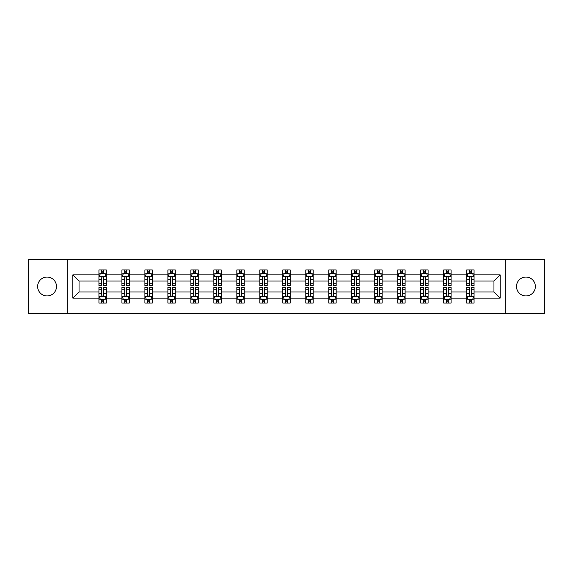 <?xml version="1.0" encoding="UTF-8"?>
<svg xmlns="http://www.w3.org/2000/svg" width="573" height="573" viewBox="0 0 573 573"><rect width="100%" height="100%" fill="white"/><g stroke="black" fill="none" stroke-linecap="round" stroke-linejoin="round"><path stroke-width="0.86" d="M525.935 277.067A9.433 9.433 0 0 0 516.502 286.5A9.433 9.433 0 0 0 525.935 295.933A9.433 9.433 0 0 0 535.361 286.5A9.433 9.433 0 0 0 525.935 277.067M47.065 277.067A9.433 9.433 0 0 0 37.639 286.5A9.433 9.433 0 0 0 47.065 295.933A9.433 9.433 0 0 0 56.498 286.5A9.433 9.433 0 0 0 47.065 277.067M505.823 313.76L544.35 313.76L544.35 259.24L505.823 259.24L505.823 313.76L67.177 313.76L67.177 259.24L28.65 259.24L28.65 313.76L67.177 313.76M474.064 298.139L474.064 291.951L493.962 291.951L500.15 298.139L474.064 298.139L474.064 303.074L471.271 303.074L471.271 299.321M505.823 259.24L67.177 259.24M466.701 298.139L451.08 298.139L451.08 291.951L466.701 291.951L466.701 303.074L474.064 303.074L474.064 299.142L472.682 299.142M451.08 298.139L451.08 303.074L448.279 303.074L448.279 299.321M443.717 298.139L428.095 298.139L428.095 291.951L443.717 291.951L443.717 303.074L451.08 303.074L451.08 299.142L449.698 299.142M428.095 298.139L428.095 303.074L425.295 303.074L425.295 299.321M420.732 298.139L405.111 298.139L405.111 291.951L420.732 291.951L420.732 303.074L428.095 303.074L428.095 299.142L426.713 299.142M405.111 298.139L405.111 303.074L402.31 303.074L402.31 299.321M397.741 298.139L382.127 298.139L382.127 291.951L397.741 291.951L397.741 303.074L405.111 303.074L405.111 299.142L403.729 299.142M382.127 298.139L382.127 303.074L379.326 303.074L379.326 299.321M374.756 298.139L359.142 298.139L359.142 291.951L374.756 291.951L374.756 303.074L382.127 303.074L382.127 299.142L380.737 299.142M359.142 298.139L359.142 303.074L356.342 303.074L356.342 299.321M351.772 298.139L336.158 298.139L336.158 291.951L351.772 291.951L351.772 303.074L359.142 303.074L359.142 299.142L357.753 299.142M336.158 298.139L336.158 303.074L333.357 303.074L333.357 299.321M328.787 298.139L313.166 298.139L313.166 291.951L328.787 291.951L328.787 303.074L336.158 303.074L336.158 299.142L334.768 299.142M313.166 298.139L313.166 303.074L310.373 303.074L310.373 299.321M305.803 298.139L290.182 298.139L290.182 291.951L305.803 291.951L305.803 303.074L313.166 303.074L313.166 299.142L311.784 299.142M290.182 298.139L290.182 303.074L287.381 303.074L287.381 299.321M282.818 298.139L267.197 298.139L267.197 291.951L282.818 291.951L282.818 303.074L290.182 303.074L290.182 299.142L288.799 299.142M267.197 298.139L267.197 303.074L264.397 303.074L264.397 299.321M259.834 298.139L244.213 298.139L244.213 291.951L259.834 291.951L259.834 303.074L267.197 303.074L267.197 299.142L265.815 299.142M244.213 298.139L244.213 303.074L241.412 303.074L241.412 299.321M236.842 298.139L221.228 298.139L221.228 291.951L236.842 291.951L236.842 303.074L244.213 303.074L244.213 299.142L242.83 299.142M221.228 298.139L221.228 303.074L218.428 303.074L218.428 299.321M213.858 298.139L198.244 298.139L198.244 291.951L213.858 291.951L213.858 303.074L221.228 303.074L221.228 299.142L219.839 299.142M198.244 298.139L198.244 303.074L195.443 303.074L195.443 299.321M190.873 298.139L175.259 298.139L175.259 291.951L190.873 291.951L190.873 303.074L198.244 303.074L198.244 299.142L196.854 299.142M175.259 298.139L175.259 303.074L172.459 303.074L172.459 299.321M167.889 298.139L152.268 298.139L152.268 291.951L167.889 291.951L167.889 303.074L175.259 303.074L175.259 299.142L173.87 299.142M152.268 298.139L152.268 303.074L149.474 303.074L149.474 299.321M144.905 298.139L129.283 298.139L129.283 291.951L144.905 291.951L144.905 303.074L152.268 303.074L152.268 299.142L150.885 299.142M129.283 298.139L129.283 303.074L126.483 303.074L126.483 299.321M121.92 298.139L106.299 298.139L106.299 291.951L121.92 291.951L121.92 303.074L129.283 303.074L129.283 299.142L127.901 299.142M106.299 298.139L106.299 303.074L103.498 303.074L103.498 299.321M98.936 298.139L72.85 298.139L72.85 274.861L98.936 274.861L98.936 281.049L79.038 281.049L79.038 291.951L98.936 291.951L98.936 303.074L106.299 303.074L106.299 299.142L104.916 299.142M100.318 273.858L98.936 273.858L98.936 269.926L98.936 274.861M101.729 273.679L101.729 269.926L98.936 269.926L106.299 269.926L106.299 274.861L121.92 274.861L121.92 269.926L129.283 269.926L129.283 274.861L144.905 274.861L144.905 269.926L152.268 269.926L152.268 274.861L167.889 274.861L167.889 269.926L175.259 269.926L175.259 274.861L190.873 274.861L190.873 269.926L198.244 269.926L198.244 274.861L213.858 274.861L213.858 269.926L221.228 269.926L221.228 274.861L236.842 274.861L236.842 269.926L244.213 269.926L244.213 274.861L259.834 274.861L259.834 269.926L267.197 269.926L267.197 274.861L282.818 274.861L282.818 269.926L290.182 269.926L290.182 274.861L305.803 274.861L305.803 269.926L313.166 269.926L313.166 274.861L328.787 274.861L328.787 269.926L336.158 269.926L336.158 274.861L351.772 274.861L351.772 269.926L359.142 269.926L359.142 274.861L374.756 274.861L374.756 269.926L382.127 269.926L382.127 274.861L397.741 274.861L397.741 269.926L405.111 269.926L405.111 274.861L420.732 274.861L420.732 269.926L428.095 269.926L428.095 274.861L443.717 274.861L443.717 269.926L451.08 269.926L451.08 274.861L466.701 274.861L466.701 269.926L474.064 269.926L474.064 274.861L500.15 274.861L500.15 298.139M466.701 274.861L466.701 281.049L451.08 281.049L451.08 274.861M443.717 274.861L443.717 281.049L428.095 281.049L428.095 274.861M420.732 274.861L420.732 281.049L405.111 281.049L405.111 274.861M397.741 274.861L397.741 281.049L382.127 281.049L382.127 274.861M374.756 274.861L374.756 281.049L359.142 281.049L359.142 274.861M351.772 274.861L351.772 281.049L336.158 281.049L336.158 274.861M328.787 274.861L328.787 281.049L313.166 281.049L313.166 274.861M305.803 274.861L305.803 281.049L290.182 281.049L290.182 274.861M282.818 274.861L282.818 281.049L267.197 281.049L267.197 274.861M259.834 274.861L259.834 281.049L244.213 281.049L244.213 274.861M236.842 274.861L236.842 281.049L221.228 281.049L221.228 274.861M213.858 274.861L213.858 281.049L198.244 281.049L198.244 274.861M190.873 274.861L190.873 281.049L175.259 281.049L175.259 274.861M167.889 274.861L167.889 281.049L152.268 281.049L152.268 274.861M144.905 274.861L144.905 281.049L129.283 281.049L129.283 274.861M121.92 274.861L121.92 281.049L106.299 281.049L106.299 274.861M72.85 274.861L79.038 281.049M493.962 291.951L493.962 281.049L474.064 281.049L474.064 274.861M469.502 273.608L471.271 273.608M446.517 273.608L448.279 273.608M423.526 273.608L425.295 273.608M400.541 273.608L402.31 273.608M377.557 273.608L379.326 273.608M354.572 273.608L356.342 273.608M331.588 273.608L333.357 273.608M308.603 273.608L310.373 273.608M285.619 273.608L287.381 273.608M262.627 273.608L264.397 273.608M239.643 273.608L241.412 273.608M216.658 273.608L218.428 273.608M193.674 273.608L195.443 273.608M170.69 273.608L172.459 273.608M147.705 273.608L149.474 273.608M124.721 273.608L126.483 273.608M101.729 273.608L103.498 273.608M101.729 299.393L103.498 299.393M124.721 299.393L126.483 299.393M147.705 299.393L149.474 299.393M170.69 299.393L172.459 299.393M193.674 299.393L195.443 299.393M216.658 299.393L218.428 299.393M239.643 299.393L241.412 299.393M262.627 299.393L264.397 299.393M285.619 299.393L287.381 299.393M308.603 299.393L310.373 299.393M331.588 299.393L333.357 299.393M354.572 299.393L356.342 299.393M377.557 299.393L379.326 299.393M400.541 299.393L402.31 299.393M423.526 299.393L425.295 299.393M446.517 299.393L448.279 299.393M469.502 299.393L471.271 299.393M79.038 291.951L72.85 298.139M500.15 274.861L493.962 281.049M103.498 271.838L101.729 271.838M98.936 283.771L98.936 285.619L101.729 285.619L101.729 283.771L98.936 283.771L98.936 281.049M106.299 281.049L106.299 285.619L103.498 285.619L103.498 277.733C102.911 276.594 102.323 276.594 101.729 277.733L101.729 283.771M104.916 273.858L106.299 273.858L106.299 269.926L103.498 269.926L103.498 273.679M106.299 276.63L104.823 273.679L100.404 273.679L98.936 276.63M101.729 301.162L103.498 301.162M106.299 289.229L106.299 287.381L103.498 287.381L103.498 289.229L106.299 289.229L106.299 291.951M98.936 291.951L98.936 287.381L101.729 287.381L101.729 295.267C102.323 296.406 102.911 296.406 103.498 295.267L103.498 289.229M100.318 299.142L98.936 299.142L98.936 303.074L101.729 303.074L101.729 299.321M98.936 296.37L100.404 299.321L104.823 299.321L106.299 296.37M126.483 271.838L124.721 271.838M123.302 273.858L121.92 273.858L121.92 269.926L124.721 269.926L124.721 273.679M121.92 283.771L121.92 285.619L124.721 285.619L124.721 283.771L121.92 283.771L121.92 281.049M129.283 281.049L129.283 285.619L126.483 285.619L126.483 277.733C125.895 276.594 125.308 276.594 124.721 277.733L124.721 283.771M127.901 273.858L129.283 273.858L129.283 269.926L126.483 269.926L126.483 273.679M129.283 276.63L127.815 273.679L123.388 273.679L121.92 276.63M149.474 271.838L147.705 271.838M146.287 273.858L144.905 273.858L144.905 269.926L147.705 269.926L147.705 273.679M144.905 283.771L144.905 285.619L147.705 285.619L147.705 283.771L144.905 283.771L144.905 281.049M152.268 281.049L152.268 285.619L149.474 285.619L149.474 277.733C148.88 276.594 148.292 276.594 147.705 277.733L147.705 283.771M150.885 273.858L152.268 273.858L152.268 269.926L149.474 269.926L149.474 273.679M152.268 276.63L150.799 273.679L146.38 273.679L144.905 276.63M124.721 301.162L126.483 301.162M129.283 289.229L129.283 287.381L126.483 287.381L126.483 289.229L129.283 289.229L129.283 291.951M121.92 291.951L121.92 287.381L124.721 287.381L124.721 295.267C125.308 296.406 125.895 296.406 126.483 295.267L126.483 289.229M123.302 299.142L121.92 299.142L121.92 303.074L124.721 303.074L124.721 299.321M121.92 296.37L123.388 299.321L127.815 299.321L129.283 296.37M147.705 301.162L149.474 301.162M152.268 289.229L152.268 287.381L149.474 287.381L149.474 289.229L152.268 289.229L152.268 291.951M144.905 291.951L144.905 287.381L147.705 287.381L147.705 295.267C148.292 296.406 148.88 296.406 149.474 295.267L149.474 289.229M146.287 299.142L144.905 299.142L144.905 303.074L147.705 303.074L147.705 299.321M144.905 296.37L146.38 299.321L150.799 299.321L152.268 296.37M172.459 271.838L170.69 271.838M169.271 273.858L167.889 273.858L167.889 269.926L170.69 269.926L170.69 273.679M167.889 283.771L167.889 285.619L170.69 285.619L170.69 283.771L167.889 283.771L167.889 281.049M175.259 281.049L175.259 285.619L172.459 285.619L172.459 277.733C171.871 276.594 171.277 276.594 170.69 277.733L170.69 283.771M173.87 273.858L175.259 273.858L175.259 269.926L172.459 269.926L172.459 273.679M175.259 276.63L173.784 273.679L169.364 273.679L167.889 276.63M170.69 301.162L172.459 301.162M175.259 289.229L175.259 287.381L172.459 287.381L172.459 289.229L175.259 289.229L175.259 291.951M167.889 291.951L167.889 287.381L170.69 287.381L170.69 295.267C171.277 296.406 171.864 296.406 172.459 295.267L172.459 289.229M169.271 299.142L167.889 299.142L167.889 303.074L170.69 303.074L170.69 299.321M167.889 296.37L169.364 299.321L173.784 299.321L175.259 296.37M195.443 271.838L193.674 271.838M192.263 273.858L190.873 273.858L190.873 269.926L193.674 269.926L193.674 273.679M190.873 283.771L190.873 285.619L193.674 285.619L193.674 283.771L190.873 283.771L190.873 281.049M198.244 281.049L198.244 285.619L195.443 285.619L195.443 277.733C194.856 276.594 194.261 276.594 193.674 277.733L193.674 283.771M196.854 273.858L198.244 273.858L198.244 269.926L195.443 269.926L195.443 273.679M198.244 276.63L196.768 273.679L192.349 273.679L190.873 276.63M193.674 301.162L195.443 301.162M198.244 289.229L198.244 287.381L195.443 287.381L195.443 289.229L198.244 289.229L198.244 291.951M190.873 291.951L190.873 287.381L193.674 287.381L193.674 295.267C194.261 296.406 194.849 296.406 195.443 295.267L195.443 289.229M192.263 299.142L190.873 299.142L190.873 303.074L193.674 303.074L193.674 299.321M190.873 296.37L192.349 299.321L196.768 299.321L198.244 296.37M218.428 271.838L216.658 271.838M215.247 273.858L213.858 273.858L213.858 269.926L216.658 269.926L216.658 273.679M213.858 283.771L213.858 285.619L216.658 285.619L216.658 283.771L213.858 283.771L213.858 281.049M221.228 281.049L221.228 285.619L218.428 285.619L218.428 277.733C217.84 276.594 217.253 276.594 216.658 277.733L216.658 283.771M219.839 273.858L221.228 273.858L221.228 269.926L218.428 269.926L218.428 273.679M221.228 276.63L219.753 273.679L215.333 273.679L213.858 276.63M216.658 301.162L218.428 301.162M221.228 289.229L221.228 287.381L218.428 287.381L218.428 289.229L221.228 289.229L221.228 291.951M213.858 291.951L213.858 287.381L216.658 287.381L216.658 295.267C217.246 296.406 217.84 296.406 218.428 295.267L218.428 289.229M215.247 299.142L213.858 299.142L213.858 303.074L216.658 303.074L216.658 299.321M213.858 296.37L215.333 299.321L219.753 299.321L221.228 296.37M241.412 271.838L239.643 271.838M238.232 273.858L236.842 273.858L236.842 269.926L239.643 269.926L239.643 273.679M236.842 283.771L236.842 285.619L239.643 285.619L239.643 283.771L236.842 283.771L236.842 281.049M244.213 281.049L244.213 285.619L241.412 285.619L241.412 277.733C240.825 276.594 240.237 276.594 239.643 277.733L239.643 283.771M242.83 273.858L244.213 273.858L244.213 269.926L241.412 269.926L241.412 273.679M244.213 276.63L242.737 273.679L238.318 273.679L236.842 276.63M239.643 301.162L241.412 301.162M244.213 289.229L244.213 287.381L241.412 287.381L241.412 289.229L244.213 289.229L244.213 291.951M236.842 291.951L236.842 287.381L239.643 287.381L239.643 295.267C240.23 296.406 240.825 296.406 241.412 295.267L241.412 289.229M238.232 299.142L236.842 299.142L236.842 303.074L239.643 303.074L239.643 299.321M236.842 296.37L238.318 299.321L242.737 299.321L244.213 296.37M264.397 271.838L262.627 271.838M261.216 273.858L259.834 273.858L259.834 269.926L262.627 269.926L262.627 273.679M259.834 283.771L259.834 285.619L262.627 285.619L262.627 283.771L259.834 283.771L259.834 281.049M267.197 281.049L267.197 285.619L264.397 285.619L264.397 277.733C263.809 276.594 263.222 276.594 262.627 277.733L262.627 283.771M265.815 273.858L267.197 273.858L267.197 269.926L264.397 269.926L264.397 273.679M267.197 276.63L265.722 273.679L261.302 273.679L259.834 276.63M262.627 301.162L264.397 301.162M267.197 289.229L267.197 287.381L264.397 287.381L264.397 289.229L267.197 289.229L267.197 291.951M259.834 291.951L259.834 287.381L262.627 287.381L262.627 295.267C263.222 296.406 263.809 296.406 264.397 295.267L264.397 289.229M261.216 299.142L259.834 299.142L259.834 303.074L262.627 303.074L262.627 299.321M259.834 296.37L261.302 299.321L265.722 299.321L267.197 296.37M287.381 271.838L285.619 271.838M284.201 273.858L282.818 273.858L282.818 269.926L285.619 269.926L285.619 273.679M282.818 283.771L282.818 285.619L285.619 285.619L285.619 283.771L282.818 283.771L282.818 281.049M290.182 281.049L290.182 285.619L287.381 285.619L287.381 277.733C286.794 276.594 286.206 276.594 285.619 277.733L285.619 283.771M288.799 273.858L290.182 273.858L290.182 269.926L287.381 269.926L287.381 273.679M290.182 276.63L288.713 273.679L284.287 273.679L282.818 276.63M285.619 301.162L287.381 301.162M290.182 289.229L290.182 287.381L287.381 287.381L287.381 289.229L290.182 289.229L290.182 291.951M282.818 291.951L282.818 287.381L285.619 287.381L285.619 295.267C286.206 296.406 286.794 296.406 287.381 295.267L287.381 289.229M284.201 299.142L282.818 299.142L282.818 303.074L285.619 303.074L285.619 299.321M282.818 296.37L284.287 299.321L288.713 299.321L290.182 296.37M310.373 271.838L308.603 271.838M307.185 273.858L305.803 273.858L305.803 269.926L308.603 269.926L308.603 273.679M305.803 283.771L305.803 285.619L308.603 285.619L308.603 283.771L305.803 283.771L305.803 281.049M313.166 281.049L313.166 285.619L310.373 285.619L310.373 277.733C309.778 276.594 309.191 276.594 308.603 277.733L308.603 283.771M311.784 273.858L313.166 273.858L313.166 269.926L310.373 269.926L310.373 273.679M313.166 276.63L311.698 273.679L307.278 273.679L305.803 276.63M333.357 271.838L331.588 271.838M330.17 273.858L328.787 273.858L328.787 269.926L331.588 269.926L331.588 273.679M328.787 283.771L328.787 285.619L331.588 285.619L331.588 283.771L328.787 283.771L328.787 281.049M336.158 281.049L336.158 285.619L333.357 285.619L333.357 277.733C332.77 276.594 332.175 276.594 331.588 277.733L331.588 283.771M334.768 273.858L336.158 273.858L336.158 269.926L333.357 269.926L333.357 273.679M336.158 276.63L334.682 273.679L330.263 273.679L328.787 276.63M356.342 271.838L354.572 271.838M353.161 273.858L351.772 273.858L351.772 269.926L354.572 269.926L354.572 273.679M351.772 283.771L351.772 285.619L354.572 285.619L354.572 283.771L351.772 283.771L351.772 281.049M359.142 281.049L359.142 285.619L356.342 285.619L356.342 277.733C355.754 276.594 355.16 276.594 354.572 277.733L354.572 283.771M357.753 273.858L359.142 273.858L359.142 269.926L356.342 269.926L356.342 273.679M359.142 276.63L357.667 273.679L353.247 273.679L351.772 276.63M379.326 271.838L377.557 271.838M376.146 273.858L374.756 273.858L374.756 269.926L377.557 269.926L377.557 273.679M374.756 283.771L374.756 285.619L377.557 285.619L377.557 283.771L374.756 283.771L374.756 281.049M382.127 281.049L382.127 285.619L379.326 285.619L379.326 277.733C378.739 276.594 378.151 276.594 377.557 277.733L377.557 283.771M380.737 273.858L382.127 273.858L382.127 269.926L379.326 269.926L379.326 273.679M382.127 276.63L380.651 273.679L376.232 273.679L374.756 276.63M402.31 271.838L400.541 271.838M399.13 273.858L397.741 273.858L397.741 269.926L400.541 269.926L400.541 273.679M397.741 283.771L397.741 285.619L400.541 285.619L400.541 283.771L397.741 283.771L397.741 281.049M405.111 281.049L405.111 285.619L402.31 285.619L402.31 277.733C401.723 276.594 401.136 276.594 400.541 277.733L400.541 283.771M403.729 273.858L405.111 273.858L405.111 269.926L402.31 269.926L402.31 273.679M405.111 276.63L403.636 273.679L399.216 273.679L397.741 276.63M425.295 271.838L423.526 271.838M422.115 273.858L420.732 273.858L420.732 269.926L423.526 269.926L423.526 273.679M420.732 283.771L420.732 285.619L423.526 285.619L423.526 283.771L420.732 283.771L420.732 281.049M428.095 281.049L428.095 285.619L425.295 285.619L425.295 277.733C424.708 276.594 424.12 276.594 423.526 277.733L423.526 283.771M426.713 273.858L428.095 273.858L428.095 269.926L425.295 269.926L425.295 273.679M428.095 276.63L426.62 273.679L422.201 273.679L420.732 276.63M308.603 301.162L310.373 301.162M313.166 289.229L313.166 287.381L310.373 287.381L310.373 289.229L313.166 289.229L313.166 291.951M305.803 291.951L305.803 287.381L308.603 287.381L308.603 295.267C309.191 296.406 309.778 296.406 310.373 295.267L310.373 289.229M307.185 299.142L305.803 299.142L305.803 303.074L308.603 303.074L308.603 299.321M305.803 296.37L307.278 299.321L311.698 299.321L313.166 296.37M331.588 301.162L333.357 301.162M336.158 289.229L336.158 287.381L333.357 287.381L333.357 289.229L336.158 289.229L336.158 291.951M328.787 291.951L328.787 287.381L331.588 287.381L331.588 295.267C332.175 296.406 332.763 296.406 333.357 295.267L333.357 289.229M330.17 299.142L328.787 299.142L328.787 303.074L331.588 303.074L331.588 299.321M328.787 296.37L330.263 299.321L334.682 299.321L336.158 296.37M354.572 301.162L356.342 301.162M359.142 289.229L359.142 287.381L356.342 287.381L356.342 289.229L359.142 289.229L359.142 291.951M351.772 291.951L351.772 287.381L354.572 287.381L354.572 295.267C355.16 296.406 355.747 296.406 356.342 295.267L356.342 289.229M353.161 299.142L351.772 299.142L351.772 303.074L354.572 303.074L354.572 299.321M351.772 296.37L353.247 299.321L357.667 299.321L359.142 296.37M377.557 301.162L379.326 301.162M382.127 289.229L382.127 287.381L379.326 287.381L379.326 289.229L382.127 289.229L382.127 291.951M374.756 291.951L374.756 287.381L377.557 287.381L377.557 295.267C378.144 296.406 378.739 296.406 379.326 295.267L379.326 289.229M376.146 299.142L374.756 299.142L374.756 303.074L377.557 303.074L377.557 299.321M374.756 296.37L376.232 299.321L380.651 299.321L382.127 296.37M400.541 301.162L402.31 301.162M405.111 289.229L405.111 287.381L402.31 287.381L402.31 289.229L405.111 289.229L405.111 291.951M397.741 291.951L397.741 287.381L400.541 287.381L400.541 295.267C401.129 296.406 401.723 296.406 402.31 295.267L402.31 289.229M399.13 299.142L397.741 299.142L397.741 303.074L400.541 303.074L400.541 299.321M397.741 296.37L399.216 299.321L403.636 299.321L405.111 296.37M423.526 301.162L425.295 301.162M428.095 289.229L428.095 287.381L425.295 287.381L425.295 289.229L428.095 289.229L428.095 291.951M420.732 291.951L420.732 287.381L423.526 287.381L423.526 295.267C424.12 296.406 424.708 296.406 425.295 295.267L425.295 289.229M422.115 299.142L420.732 299.142L420.732 303.074L423.526 303.074L423.526 299.321M420.732 296.37L422.201 299.321L426.62 299.321L428.095 296.37M448.279 271.838L446.517 271.838M445.099 273.858L443.717 273.858L443.717 269.926L446.517 269.926L446.517 273.679M443.717 283.771L443.717 285.619L446.517 285.619L446.517 283.771L443.717 283.771L443.717 281.049M451.08 281.049L451.08 285.619L448.279 285.619L448.279 277.733C447.692 276.594 447.105 276.594 446.517 277.733L446.517 283.771M449.698 273.858L451.08 273.858L451.08 269.926L448.279 269.926L448.279 273.679M451.08 276.63L449.612 273.679L445.185 273.679L443.717 276.63M446.517 301.162L448.279 301.162M451.08 289.229L451.08 287.381L448.279 287.381L448.279 289.229L451.08 289.229L451.08 291.951M443.717 291.951L443.717 287.381L446.517 287.381L446.517 295.267C447.105 296.406 447.692 296.406 448.279 295.267L448.279 289.229M445.099 299.142L443.717 299.142L443.717 303.074L446.517 303.074L446.517 299.321M443.717 296.37L445.185 299.321L449.612 299.321L451.08 296.37M471.271 271.838L469.502 271.838M468.084 273.858L466.701 273.858L466.701 269.926L469.502 269.926L469.502 273.679M466.701 283.771L466.701 285.619L469.502 285.619L469.502 283.771L466.701 283.771L466.701 281.049M474.064 281.049L474.064 285.619L471.271 285.619L471.271 277.733C470.677 276.594 470.089 276.594 469.502 277.733L469.502 283.771M472.682 273.858L474.064 273.858L474.064 269.926L471.271 269.926L471.271 273.679M474.064 276.63L472.596 273.679L468.177 273.679L466.701 276.63M469.502 301.162L471.271 301.162M474.064 289.229L474.064 287.381L471.271 287.381L471.271 289.229L474.064 289.229L474.064 291.951M466.701 291.951L466.701 287.381L469.502 287.381L469.502 295.267C470.089 296.406 470.677 296.406 471.271 295.267L471.271 289.229M468.084 299.142L466.701 299.142L466.701 303.074L469.502 303.074L469.502 299.321M466.701 296.37L468.177 299.321L472.596 299.321L474.064 296.37M106.263 276.551L98.971 276.551M106.299 283.771L103.498 283.771M101.729 279.817L98.936 279.817M106.299 279.817L103.498 279.817M103.498 272.777L101.729 272.777M98.971 296.449L106.263 296.449M98.936 289.229L101.729 289.229M103.498 293.183L106.299 293.183M98.936 293.183L101.729 293.183M101.729 300.223L103.498 300.223M129.247 276.551L121.956 276.551M129.283 283.771L126.483 283.771M124.721 279.817L121.92 279.817M129.283 279.817L126.483 279.817M126.483 272.777L124.721 272.777M152.232 276.551L144.94 276.551M152.268 283.771L149.474 283.771M147.705 279.817L144.905 279.817M152.268 279.817L149.474 279.817M149.474 272.777L147.705 272.777M121.956 296.449L129.247 296.449M121.92 289.229L124.721 289.229M126.483 293.183L129.283 293.183M121.92 293.183L124.721 293.183M124.721 300.223L126.483 300.223M144.94 296.449L152.232 296.449M144.905 289.229L147.705 289.229M149.474 293.183L152.268 293.183M144.905 293.183L147.705 293.183M147.705 300.223L149.474 300.223M175.216 276.551L167.925 276.551M175.259 283.771L172.459 283.771M170.69 279.817L167.889 279.817M175.259 279.817L172.459 279.817M172.459 272.777L170.69 272.777M167.925 296.449L175.216 296.449M167.889 289.229L170.69 289.229M172.459 293.183L175.259 293.183M167.889 293.183L170.69 293.183M170.69 300.223L172.459 300.223M198.208 276.551L190.909 276.551M198.244 283.771L195.443 283.771M193.674 279.817L190.873 279.817M198.244 279.817L195.443 279.817M195.443 272.777L193.674 272.777M190.909 296.449L198.208 296.449M190.873 289.229L193.674 289.229M195.443 293.183L198.244 293.183M190.873 293.183L193.674 293.183M193.674 300.223L195.443 300.223M221.192 276.551L213.894 276.551M221.228 283.771L218.428 283.771M216.658 279.817L213.858 279.817M221.228 279.817L218.428 279.817M218.428 272.777L216.658 272.777M213.894 296.449L221.192 296.449M213.858 289.229L216.658 289.229M218.428 293.183L221.228 293.183M213.858 293.183L216.658 293.183M216.658 300.223L218.428 300.223M244.177 276.551L236.885 276.551M244.213 283.771L241.412 283.771M239.643 279.817L236.842 279.817M244.213 279.817L241.412 279.817M241.412 272.777L239.643 272.777M236.885 296.449L244.177 296.449M236.842 289.229L239.643 289.229M241.412 293.183L244.213 293.183M236.842 293.183L239.643 293.183M239.643 300.223L241.412 300.223M267.161 276.551L259.87 276.551M267.197 283.771L264.397 283.771M262.627 279.817L259.834 279.817M267.197 279.817L264.397 279.817M264.397 272.777L262.627 272.777M259.87 296.449L267.161 296.449M259.834 289.229L262.627 289.229M264.397 293.183L267.197 293.183M259.834 293.183L262.627 293.183M262.627 300.223L264.397 300.223M290.146 276.551L282.854 276.551M290.182 283.771L287.381 283.771M285.619 279.817L282.818 279.817M290.182 279.817L287.381 279.817M287.381 272.777L285.619 272.777M282.854 296.449L290.146 296.449M282.818 289.229L285.619 289.229M287.381 293.183L290.182 293.183M282.818 293.183L285.619 293.183M285.619 300.223L287.381 300.223M313.13 276.551L305.839 276.551M313.166 283.771L310.373 283.771M308.603 279.817L305.803 279.817M313.166 279.817L310.373 279.817M310.373 272.777L308.603 272.777M336.115 276.551L328.823 276.551M336.158 283.771L333.357 283.771M331.588 279.817L328.787 279.817M336.158 279.817L333.357 279.817M333.357 272.777L331.588 272.777M359.106 276.551L351.808 276.551M359.142 283.771L356.342 283.771M354.572 279.817L351.772 279.817M359.142 279.817L356.342 279.817M356.342 272.777L354.572 272.777M382.091 276.551L374.792 276.551M382.127 283.771L379.326 283.771M377.557 279.817L374.756 279.817M382.127 279.817L379.326 279.817M379.326 272.777L377.557 272.777M405.075 276.551L397.784 276.551M405.111 283.771L402.31 283.771M400.541 279.817L397.741 279.817M405.111 279.817L402.31 279.817M402.31 272.777L400.541 272.777M428.06 276.551L420.768 276.551M428.095 283.771L425.295 283.771M423.526 279.817L420.732 279.817M428.095 279.817L425.295 279.817M425.295 272.777L423.526 272.777M305.839 296.449L313.13 296.449M305.803 289.229L308.603 289.229M310.373 293.183L313.166 293.183M305.803 293.183L308.603 293.183M308.603 300.223L310.373 300.223M328.823 296.449L336.115 296.449M328.787 289.229L331.588 289.229M333.357 293.183L336.158 293.183M328.787 293.183L331.588 293.183M331.588 300.223L333.357 300.223M351.808 296.449L359.106 296.449M351.772 289.229L354.572 289.229M356.342 293.183L359.142 293.183M351.772 293.183L354.572 293.183M354.572 300.223L356.342 300.223M374.792 296.449L382.091 296.449M374.756 289.229L377.557 289.229M379.326 293.183L382.127 293.183M374.756 293.183L377.557 293.183M377.557 300.223L379.326 300.223M397.784 296.449L405.075 296.449M397.741 289.229L400.541 289.229M402.31 293.183L405.111 293.183M397.741 293.183L400.541 293.183M400.541 300.223L402.31 300.223M420.768 296.449L428.06 296.449M420.732 289.229L423.526 289.229M425.295 293.183L428.095 293.183M420.732 293.183L423.526 293.183M423.526 300.223L425.295 300.223M451.044 276.551L443.753 276.551M451.08 283.771L448.279 283.771M446.517 279.817L443.717 279.817M451.08 279.817L448.279 279.817M448.279 272.777L446.517 272.777M443.753 296.449L451.044 296.449M443.717 289.229L446.517 289.229M448.279 293.183L451.08 293.183M443.717 293.183L446.517 293.183M446.517 300.223L448.279 300.223M474.029 276.551L466.737 276.551M474.064 283.771L471.271 283.771M469.502 279.817L466.701 279.817M474.064 279.817L471.271 279.817M471.271 272.777L469.502 272.777M466.737 296.449L474.029 296.449M466.701 289.229L469.502 289.229M471.271 293.183L474.064 293.183M466.701 293.183L469.502 293.183M469.502 300.223L471.271 300.223"/></g></svg>
